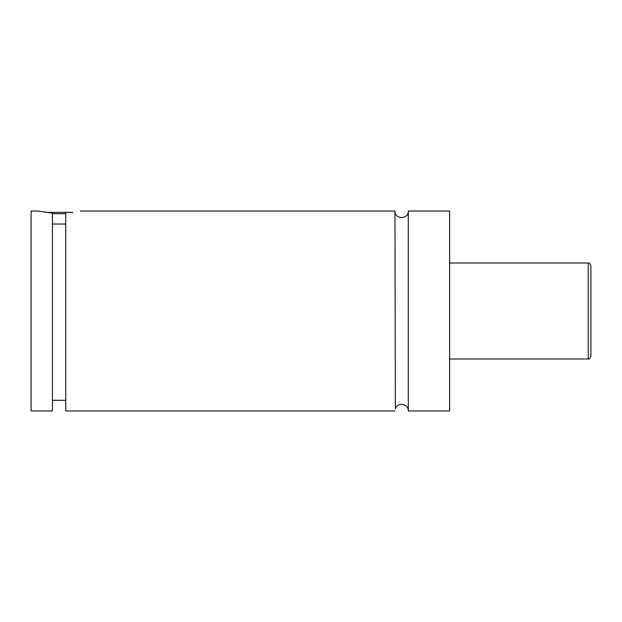 <?xml version="1.0" encoding="UTF-8"?>
<svg xmlns="http://www.w3.org/2000/svg" width="622" height="622" viewBox="0 0 622 622"><rect width="100%" height="100%" fill="white"/><g stroke="black" fill="none" stroke-linecap="round" stroke-linejoin="round"><path stroke-width="0.93" d="M394.97 211.037L395.351 408.732C397.396 401.789 408.701 403.732 408.296 410.963L408.296 211.037C408.708 219.636 394.558 219.636 394.97 211.037L80.417 211.037M65.753 213.704L52.427 213.704M45.305 212.366L72.875 212.366M52.427 224.029L65.753 224.029M37.763 211.037L52.427 213.113L52.427 410.963L31.1 410.963L31.1 211.037L37.763 211.037M65.753 213.113C84.919 210.609 84.919 210.609 65.753 213.113L65.753 410.963L394.97 410.963M590.9 311L590.9 356.32C589.975 358.614 589.081 359.5 588.233 358.98L588.233 263.02C589.081 262.5 589.975 263.386 590.9 265.68L590.9 311M408.296 410.963L449.62 410.963L449.62 211.037L408.296 211.037M588.233 263.02L449.62 263.02M588.233 358.98L449.62 358.98M65.753 400.304L52.427 400.304"/></g></svg>
